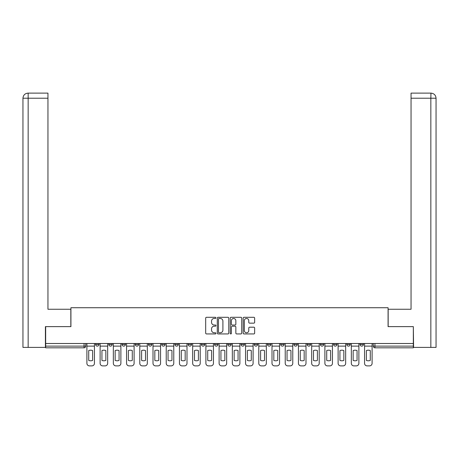 <?xml version="1.0" encoding="UTF-8"?>
<svg xmlns="http://www.w3.org/2000/svg" width="459" height="459" viewBox="0 0 459 459"><rect width="100%" height="100%" fill="white"/><g stroke="black" fill="none" stroke-linecap="round" stroke-linejoin="round"><path stroke-width="0.69" d="M215.942 317.875A0.579 0.579 0 0 0 215.357 317.295L206.516 317.295A0.832 0.832 0 0 0 205.684 318.127L205.684 333.102A0.832 0.832 0 0 0 206.516 333.934L215.357 333.934A0.579 0.579 0 0 0 215.942 333.349A0.579 0.579 0 0 0 215.357 332.769L214.215 332.769A2.662 2.662 0 0 1 211.553 330.107L211.553 328.856A2.662 2.662 0 0 1 214.215 326.194L215.357 326.194A0.579 0.579 0 0 0 215.942 325.615A0.579 0.579 0 0 0 215.357 325.029L214.215 325.029A2.662 2.662 0 0 1 211.553 322.367L211.553 321.122A2.662 2.662 0 0 1 214.215 318.46L215.357 318.46A0.579 0.579 0 0 0 215.942 317.875M360.022 344.428L360.022 343.498L360.022 344.428A1.693 1.693 0 0 0 361.721 346.126A1.693 1.693 0 0 1 360.022 344.428L363.413 344.428A1.693 1.693 0 0 1 361.721 346.126A1.693 1.693 0 0 0 363.413 344.428L363.413 343.498L363.413 344.428M241.027 343.498L241.027 344.428L244.417 344.428A1.693 1.693 0 0 1 242.719 346.126A1.693 1.693 0 0 1 241.027 344.428L241.027 343.498M201.363 343.498L201.363 344.428L204.748 344.428A1.693 1.693 0 0 1 203.056 346.126A1.693 1.693 0 0 1 201.363 344.428L201.363 343.498M174.919 343.498L174.919 344.428L178.31 344.428A1.693 1.693 0 0 1 176.612 346.126A1.693 1.693 0 0 1 174.919 344.428L174.919 343.498M161.694 343.498L161.694 344.428L165.085 344.428A1.693 1.693 0 0 1 163.393 346.126A1.693 1.693 0 0 1 161.694 344.428L161.694 343.498M135.25 343.498L135.25 344.428L138.641 344.428A1.693 1.693 0 0 1 136.948 346.126A1.693 1.693 0 0 1 135.25 344.428L135.25 343.498M253.816 323.159A0.832 0.832 0 0 0 254.647 322.327L254.647 318.127A0.832 0.832 0 0 0 253.816 317.295L243.999 317.295A0.832 0.832 0 0 0 243.167 318.127L243.167 333.102A0.832 0.832 0 0 0 243.999 333.934L253.816 333.934A0.832 0.832 0 0 0 254.647 333.102L254.647 328.024A0.832 0.832 0 0 0 253.816 327.192L249.61 327.192A0.832 0.832 0 0 0 248.778 328.024L248.778 330.543A2.226 2.226 0 0 1 246.552 332.769A2.226 2.226 0 0 1 244.331 330.543L244.331 320.686A2.226 2.226 0 0 1 246.552 318.46A2.226 2.226 0 0 1 248.778 320.686L248.778 322.327A0.832 0.832 0 0 0 249.61 323.159L253.816 323.159M28.16 347.394L22.95 347.394L22.95 98.215C23.254 95.122 24.947 93.429 28.028 93.125L47.954 93.125L47.954 98.215L28.16 98.215L28.16 347.394L45.412 347.394L45.412 326.63L70.921 326.63L70.921 307.731L388.079 307.731L388.079 326.63L413.335 326.63L413.335 343.498L45.665 343.498L45.665 346.126L85.753 346.126L85.753 343.498L85.753 346.126A1.693 1.693 0 0 1 84.06 347.819L45.665 347.819L45.665 346.126M45.665 326.63L45.665 343.498M228.771 318.127A0.832 0.832 0 0 0 227.939 317.295L218.123 317.295A0.832 0.832 0 0 0 217.291 318.127L217.291 333.102A0.832 0.832 0 0 0 218.123 333.934L227.939 333.934A0.832 0.832 0 0 0 228.771 333.102L228.771 318.127M231.061 317.295L240.877 317.295A0.832 0.832 0 0 1 241.709 318.127L241.709 333.102A0.832 0.832 0 0 1 240.877 333.934L236.678 333.934A0.832 0.832 0 0 1 235.846 333.102L235.846 327.026A0.832 0.832 0 0 0 235.014 326.194L232.225 326.194A0.832 0.832 0 0 0 231.393 327.026L231.393 333.349A0.579 0.579 0 0 1 230.808 333.934A0.579 0.579 0 0 1 230.229 333.349L230.229 318.127A0.832 0.832 0 0 1 231.061 317.295M373.247 343.498L373.247 346.126L413.335 346.126L413.335 347.819L374.94 347.819A1.693 1.693 0 0 1 373.247 346.126L373.247 343.498M413.335 343.498L413.335 346.126M346.803 343.498L346.803 344.428L350.194 344.428L350.194 343.498L350.194 344.428A1.693 1.693 0 0 1 348.496 346.126A1.693 1.693 0 0 1 346.803 344.428A1.693 1.693 0 0 0 348.496 346.126M336.969 344.428L336.969 343.498L336.969 344.428A1.693 1.693 0 0 1 335.277 346.126A1.693 1.693 0 0 1 333.578 344.428L336.969 344.428A1.693 1.693 0 0 1 335.277 346.126M333.578 343.498L333.578 344.428M323.75 343.498L323.75 344.428A1.693 1.693 0 0 1 322.052 346.126A1.693 1.693 0 0 1 320.359 344.428L323.75 344.428A1.693 1.693 0 0 1 322.052 346.126M320.359 343.498L320.359 344.428M310.525 343.498L310.525 344.428A1.693 1.693 0 0 1 308.832 346.126A1.693 1.693 0 0 1 307.134 344.428L310.525 344.428M307.134 343.498L307.134 344.428M297.306 343.498L297.306 344.428A1.693 1.693 0 0 1 295.607 346.126A1.693 1.693 0 0 1 293.915 344.428L297.306 344.428M293.915 343.498L293.915 344.428M284.081 343.498L284.081 344.428A1.693 1.693 0 0 1 282.388 346.126A1.693 1.693 0 0 1 280.69 344.428L284.081 344.428M280.69 343.498L280.69 344.428M270.862 343.498L270.862 344.428A1.693 1.693 0 0 1 269.163 346.126A1.693 1.693 0 0 1 267.471 344.428A1.693 1.693 0 0 0 269.163 346.126M267.471 343.498L267.471 344.428L270.862 344.428M257.637 343.498L257.637 344.428A1.693 1.693 0 0 1 255.944 346.126A1.693 1.693 0 0 1 254.252 344.428A1.693 1.693 0 0 0 255.944 346.126M254.252 343.498L254.252 344.428L257.637 344.428M244.417 343.498L244.417 344.428A1.693 1.693 0 0 1 242.719 346.126M231.193 343.498L231.193 344.428A1.693 1.693 0 0 1 229.5 346.126A1.693 1.693 0 0 1 227.807 344.428L231.193 344.428M227.807 343.498L227.807 344.428M217.973 343.498L217.973 344.428A1.693 1.693 0 0 1 216.281 346.126A1.693 1.693 0 0 1 214.582 344.428L217.973 344.428L217.973 343.498M214.582 343.498L214.582 344.428M204.748 343.498L204.748 344.428M191.529 343.498L191.529 344.428A1.693 1.693 0 0 1 189.837 346.126A1.693 1.693 0 0 1 188.138 344.428L191.529 344.428L191.529 343.498M188.138 343.498L188.138 344.428M178.31 343.498L178.31 344.428L178.31 343.498M165.085 344.428L165.085 343.498L165.085 344.428A1.693 1.693 0 0 1 163.393 346.126M151.866 343.498L151.866 344.428A1.693 1.693 0 0 1 150.168 346.126A1.693 1.693 0 0 1 148.475 344.428A1.693 1.693 0 0 0 150.168 346.126A1.693 1.693 0 0 0 151.866 344.428L151.866 343.498M148.475 343.498L148.475 344.428L151.866 344.428M138.641 343.498L138.641 344.428M125.422 343.498L125.422 344.428A1.693 1.693 0 0 1 123.723 346.126A1.693 1.693 0 0 1 122.031 344.428A1.693 1.693 0 0 0 123.723 346.126A1.693 1.693 0 0 0 125.422 344.428L122.031 344.428L122.031 343.498M108.806 343.498L108.806 344.428L112.197 344.428L112.197 343.498L112.197 344.428A1.693 1.693 0 0 1 110.504 346.126A1.693 1.693 0 0 1 108.806 344.428A1.693 1.693 0 0 0 110.504 346.126M95.587 343.498L95.587 344.428L98.978 344.428L98.978 343.498L98.978 344.428A1.693 1.693 0 0 1 97.279 346.126A1.693 1.693 0 0 1 95.587 344.428A1.693 1.693 0 0 0 97.279 346.126M84.06 343.498L84.06 347.819A1.693 1.693 0 0 0 85.753 346.126M219.041 318.46A0.579 0.579 0 0 0 218.455 319.039L218.455 332.184A0.579 0.579 0 0 0 219.041 332.769L220.245 332.769A2.662 2.662 0 0 0 222.908 330.107L222.908 321.122A2.662 2.662 0 0 0 220.245 318.46L219.041 318.46M235.846 320.726A2.226 2.226 0 0 0 233.62 318.5A2.226 2.226 0 0 0 231.393 320.726L231.393 324.197A0.832 0.832 0 0 0 232.225 325.029L235.014 325.029A0.832 0.832 0 0 0 235.846 324.197L235.846 320.726M86.9 346.126L86.9 363.327A2.542 2.542 149.7 0 0 89.442 365.875L91.898 365.875A2.542 2.542 -30.3 0 0 94.439 363.327L94.439 346.126L86.9 346.126L86.9 343.498M94.439 346.126L94.439 343.498M92.62 360.413L92.62 350.567A5.256 5.256 149.7 0 0 88.719 350.567L88.719 360.413A5.256 5.256 -30.3 0 0 92.62 360.413M70.835 326.63L70.835 309.257L47.954 309.257L47.954 98.215M28.033 93.125C24.941 93.435 23.248 95.128 22.95 98.215L22.95 296.543L22.95 98.215L28.16 98.215L28.16 93.125L47.954 93.125M388.165 326.63L388.165 309.257L411.046 309.257L411.046 93.125L430.961 93.125L430.84 98.215L411.046 98.215M436.05 296.543L436.05 98.215L436.05 347.394L413.588 347.394L413.335 326.63M430.84 347.394L430.84 98.215L436.05 98.215C435.746 95.122 434.053 93.429 430.972 93.125M100.119 346.126L100.119 363.327A2.542 2.542 149.7 0 0 102.661 365.875L105.122 365.875A2.542 2.542 -30.3 0 0 107.664 363.327L107.664 346.126L100.119 346.126L100.119 343.498M107.664 346.126L107.664 343.498M105.84 360.413L105.84 350.567A5.256 5.256 149.7 0 0 101.944 350.567L101.944 360.413A5.256 5.256 -30.3 0 0 105.84 360.413M113.344 346.126L113.344 363.327A2.542 2.542 149.7 0 0 115.886 365.875L118.342 365.875A2.542 2.542 -30.3 0 0 120.883 363.327L120.883 346.126L113.344 346.126L113.344 343.498M120.883 346.126L120.883 343.498M119.065 360.413L119.065 350.567A5.256 5.256 149.7 0 0 115.163 350.567L115.163 360.413A5.256 5.256 -30.3 0 0 119.065 360.413M126.564 346.126L126.564 363.327A2.542 2.542 149.7 0 0 129.105 365.875L131.567 365.875A2.542 2.542 -30.3 0 0 134.108 363.327L134.108 346.126L126.564 346.126L126.564 343.498M134.108 346.126L134.108 343.498M132.284 360.413L132.284 350.567A5.256 5.256 149.7 0 0 128.388 350.567L128.388 360.413A5.256 5.256 -30.3 0 0 132.284 360.413M139.788 346.126L139.788 363.327A2.542 2.542 149.7 0 0 142.33 365.875L144.786 365.875A2.542 2.542 -30.3 0 0 147.328 363.327L147.328 346.126L139.788 346.126L139.788 343.498M147.328 346.126L147.328 343.498M145.509 360.413L145.509 350.567A5.256 5.256 149.7 0 0 141.607 350.567L141.607 360.413A5.256 5.256 -30.3 0 0 145.509 360.413M153.008 346.126L153.008 363.327A2.542 2.542 149.7 0 0 155.549 365.875L158.011 365.875A2.542 2.542 -30.3 0 0 160.552 363.327L160.552 346.126L153.008 346.126L153.008 343.498M160.552 346.126L160.552 343.498M158.728 360.413L158.728 350.567A5.256 5.256 149.7 0 0 154.832 350.567L154.832 360.413A5.256 5.256 -30.3 0 0 158.728 360.413M166.233 346.126L166.233 363.327A2.542 2.542 149.7 0 0 168.774 365.875L171.23 365.875A2.542 2.542 -30.3 0 0 173.772 363.327L173.772 346.126L166.233 346.126L166.233 343.498M173.772 346.126L173.772 343.498M171.953 360.413L171.953 350.567A5.256 5.256 149.7 0 0 168.051 350.567L168.051 360.413A5.256 5.256 -30.3 0 0 171.953 360.413M179.452 346.126L179.452 363.327A2.542 2.542 149.7 0 0 181.993 365.875L184.455 365.875A2.542 2.542 -30.3 0 0 186.997 363.327L186.997 346.126L179.452 346.126L179.452 343.498M186.997 346.126L186.997 343.498M185.172 360.413L185.172 350.567A5.256 5.256 149.7 0 0 181.276 350.567L181.276 360.413A5.256 5.256 -30.3 0 0 185.172 360.413M192.671 346.126L192.671 363.327A2.542 2.542 149.7 0 0 195.218 365.875L197.674 365.875A2.542 2.542 -30.3 0 0 200.216 363.327L200.216 346.126L192.671 346.126L192.671 343.498M200.216 346.126L200.216 343.498M198.397 360.413L198.397 350.567A5.256 5.256 149.7 0 0 194.496 350.567L194.496 360.413A5.256 5.256 -30.3 0 0 198.397 360.413M205.896 346.126L205.896 363.327A2.542 2.542 149.7 0 0 208.438 365.875L210.893 365.875A2.542 2.542 -30.3 0 0 213.441 363.327L213.441 346.126L205.896 346.126L205.896 343.498M213.441 346.126L213.441 343.498M211.616 360.413L211.616 350.567A5.256 5.256 149.7 0 0 207.72 350.567L207.72 360.413A5.256 5.256 -30.3 0 0 211.616 360.413M219.115 346.126L219.115 363.327A2.542 2.542 149.7 0 0 221.663 365.875L224.118 365.875A2.542 2.542 -30.3 0 0 226.66 363.327L226.66 346.126L219.115 346.126L219.115 343.498M226.66 346.126L226.66 343.498M224.841 360.413L224.841 350.567A5.256 5.256 149.7 0 0 220.94 350.567L220.94 360.413A5.256 5.256 -30.3 0 0 224.841 360.413M232.34 346.126L232.34 363.327A2.542 2.542 149.7 0 0 234.882 365.875L237.337 365.875A2.542 2.542 -30.3 0 0 239.885 363.327L239.885 346.126L232.34 346.126L232.34 343.498M239.885 346.126L239.885 343.498M238.06 360.413L238.06 350.567A5.256 5.256 149.7 0 0 234.159 350.567L234.159 360.413A5.256 5.256 -30.3 0 0 238.06 360.413M245.559 346.126L245.559 363.327A2.542 2.542 149.7 0 0 248.107 365.875L250.562 365.875A2.542 2.542 -30.3 0 0 253.104 363.327L253.104 346.126L245.559 346.126L245.559 343.498M253.104 346.126L253.104 343.498M251.28 360.413L251.28 350.567A5.256 5.256 149.7 0 0 247.384 350.567L247.384 360.413A5.256 5.256 -30.3 0 0 251.28 360.413M258.784 346.126L258.784 363.327A2.542 2.542 149.7 0 0 261.326 365.875L263.782 365.875A2.542 2.542 -30.3 0 0 266.329 363.327L266.329 346.126L258.784 346.126L258.784 343.498M266.329 346.126L266.329 343.498M264.504 360.413L264.504 350.567A5.256 5.256 149.7 0 0 260.603 350.567L260.603 360.413A5.256 5.256 -30.3 0 0 264.504 360.413M272.003 346.126L272.003 363.327A2.542 2.542 149.7 0 0 274.545 365.875L277.007 365.875A2.542 2.542 -30.3 0 0 279.548 363.327L279.548 346.126L272.003 346.126L272.003 343.498M279.548 346.126L279.548 343.498M277.724 360.413L277.724 350.567A5.256 5.256 149.7 0 0 273.828 350.567L273.828 360.413A5.256 5.256 -30.3 0 0 277.724 360.413M285.228 346.126L285.228 363.327A2.542 2.542 149.7 0 0 287.77 365.875L290.226 365.875A2.542 2.542 -30.3 0 0 292.767 363.327L292.767 346.126L285.228 346.126L285.228 343.498M292.767 346.126L292.767 343.498M290.949 360.413L290.949 350.567A5.256 5.256 149.7 0 0 287.047 350.567L287.047 360.413A5.256 5.256 -30.3 0 0 290.949 360.413M298.448 346.126L298.448 363.327A2.542 2.542 149.7 0 0 300.989 365.875L303.451 365.875A2.542 2.542 -30.3 0 0 305.992 363.327L305.992 346.126L298.448 346.126L298.448 343.498M305.992 346.126L305.992 343.498M304.168 360.413L304.168 350.567A5.256 5.256 149.7 0 0 300.272 350.567L300.272 360.413A5.256 5.256 -30.3 0 0 304.168 360.413M311.672 346.126L311.672 363.327A2.542 2.542 149.7 0 0 314.214 365.875L316.67 365.875A2.542 2.542 -30.3 0 0 319.212 363.327L319.212 346.126L311.672 346.126L311.672 343.498M319.212 346.126L319.212 343.498M317.393 360.413L317.393 350.567A5.256 5.256 149.7 0 0 313.491 350.567L313.491 360.413A5.256 5.256 -30.3 0 0 317.393 360.413M324.892 346.126L324.892 363.327A2.542 2.542 149.7 0 0 327.433 365.875L329.895 365.875A2.542 2.542 -30.3 0 0 332.436 363.327L332.436 346.126L324.892 346.126L324.892 343.498M332.436 346.126L332.436 343.498M330.612 360.413L330.612 350.567A5.256 5.256 149.7 0 0 326.716 350.567L326.716 360.413A5.256 5.256 -30.3 0 0 330.612 360.413M338.117 346.126L338.117 363.327A2.542 2.542 149.7 0 0 340.658 365.875L343.114 365.875A2.542 2.542 -30.3 0 0 345.656 363.327L345.656 346.126L338.117 346.126L338.117 343.498M345.656 346.126L345.656 343.498M343.837 360.413L343.837 350.567A5.256 5.256 149.7 0 0 339.935 350.567L339.935 360.413A5.256 5.256 -30.3 0 0 343.837 360.413M351.336 346.126L351.336 363.327A2.542 2.542 149.7 0 0 353.878 365.875L356.339 365.875A2.542 2.542 -30.3 0 0 358.881 363.327L358.881 346.126L351.336 346.126L351.336 343.498M358.881 346.126L358.881 343.498M357.056 360.413L357.056 350.567A5.256 5.256 149.7 0 0 353.16 350.567L353.16 360.413A5.256 5.256 -30.3 0 0 357.056 360.413M364.561 346.126L364.561 363.327A2.542 2.542 149.7 0 0 367.102 365.875L369.558 365.875A2.542 2.542 -30.3 0 0 372.1 363.327L372.1 346.126L364.561 346.126L364.561 343.498M372.1 346.126L372.1 343.498M370.281 360.413L370.281 350.567A5.256 5.256 149.7 0 0 366.38 350.567L366.38 360.413A5.256 5.256 -30.3 0 0 370.281 360.413M374.94 343.498L374.94 347.819M22.95 98.215L22.95 296.543"/></g></svg>
